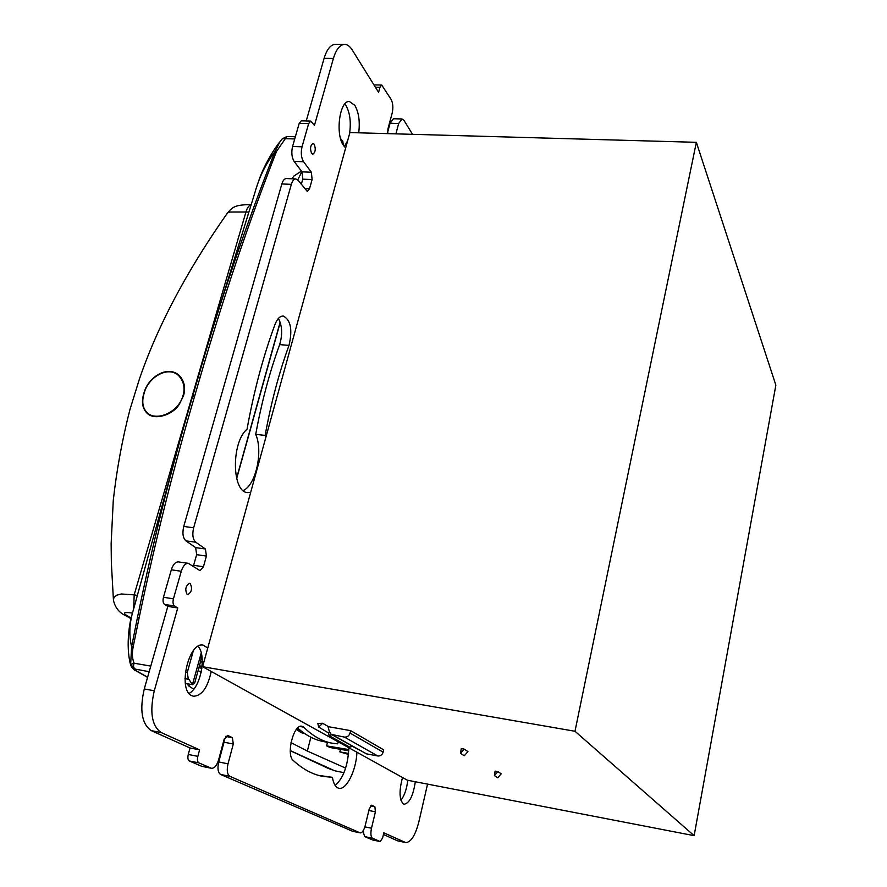 <?xml version="1.0" encoding="UTF-8"?>
<svg xmlns="http://www.w3.org/2000/svg" width="887" height="887" viewBox="0 0 887 887"><rect width="100%" height="100%" fill="white"/><g stroke="black" fill="none" stroke-linecap="round" stroke-linejoin="round"><path stroke-width="1.33" d="M113.436 600.144L113.991 597.505L116.618 595.232L121.22 593.98L134.181 594.855L245.943 212.015L248.925 212.093M131.176 618.062L126.154 615.9M113.392 599.39L111.352 562.691L111.141 543.709L113.281 500.301C116.696 469.788 122.24 439.586 129.912 409.683L139.425 379.026C160.88 316.304 194.796 259.581 227.482 212.98L229.711 212.015L245.943 212.015C247.151 207.868 248.903 205.429 251.198 204.697M143.783 393.651C147.098 378.206 167.488 363.947 179.573 375.811C184.441 381.377 185.76 387.985 183.531 395.657L179.329 404.261C172.521 415.449 154.005 420.682 146.965 413.12C142.363 408.308 141.299 401.822 143.783 393.651M306.237 120.954L324.099 58.342C326.859 49.284 330.618 44.627 335.375 44.35L344.611 44.394C347.405 44.472 349.955 46.335 352.25 49.994L378.583 92.359L379.958 87.292L381.698 85.03L391.134 99.433C392.985 103.18 393.34 107.715 392.187 113.048L387.941 128.859L387.774 133.627M292.566 146.499L302.046 146.798C300.693 152.808 301.203 157.786 303.565 161.744L311.37 172.222L302.023 171.856L294.129 161.401C291.734 157.454 291.213 152.486 292.566 146.499L299.196 123.371L301.303 120.832L310.738 121.064L314.453 125.355L333.401 58.431C336.162 49.35 339.898 44.672 344.611 44.394M302.046 146.798L308.643 123.615L310.738 121.064M301.292 184.374L302.766 179.163L302.023 171.856M352.516 831.23L220.575 774.451L229.833 776.313C227.216 774.473 226.606 770.304 228.014 763.818L233.303 743.993L232.405 737.696L227.793 735.456L224.056 739.581L218.679 759.627C216.86 765.47 214.488 768.364 211.538 768.319L201.615 766.268L189.297 760.957C187.867 759.971 187.523 757.808 188.266 754.46L190.04 747.974L151.289 730.644C141.787 724.069 139.447 710.165 144.271 688.944L167.82 606.375L164.583 604.424C163.042 603.105 162.665 600.71 163.452 597.261L171.324 569.798L181.27 571.283C183.01 565.928 185.35 563.278 188.31 563.334L200.018 570.64L203.433 566.749L206.427 556.071L196.67 554.674L195.639 547.612L185.882 540.837C182.91 537.999 182.201 533.187 183.742 526.434L281.844 183.953C282.942 180.416 284.45 178.62 286.379 178.553L295.87 178.941L298.276 180.427L307.323 191.459L309.519 188.787L312.113 179.551L302.766 179.163M185.882 540.837L195.75 542.223C192.801 539.374 192.102 534.562 193.643 527.776L291.357 184.352C292.455 180.815 293.952 179.008 295.87 178.941M387.619 132.318L390.047 123.271L398.662 123.493L395.901 133.859M311.37 172.222L312.113 179.551M412.533 134.325L404.028 120.444L402.033 118.958L398.662 123.493M402.033 118.958L393.44 118.747L390.047 123.271M311.614 153.429L312.812 154.205C315.473 152.32 315.938 148.994 314.209 144.237L312.989 143.439C310.328 145.346 309.862 148.683 311.614 153.429M415.316 781.746C413.209 795.706 409.484 803.201 404.117 804.254L403.441 804.021C399.272 799.775 398.962 790.938 402.532 777.511L407.432 780.227L694.133 835.665L775.859 385.146L696.35 142.319L349.899 132.562L345.664 147.918L343.668 145.712C335.042 134.68 339.566 100.109 349.445 101.528L354.822 105.331C358.791 112.339 360.089 121.497 358.725 132.806M344.877 103.934L345.775 105.132C349.999 112.627 351.241 122.251 349.5 134.015M347.593 140.933L344.311 146.566M345.664 147.918L250.666 492.407L247.706 492.595C231.806 492.507 231.097 442.402 247.029 429.23C253.848 391.455 263.106 356.696 274.804 324.952C277.066 318.976 279.882 316.005 283.263 316.027C290.736 319.996 292.643 329.787 288.996 345.398L279.671 344.611C282.654 334.399 282.232 325.695 278.385 318.477M427.545 784.119L418.875 821.805C415.316 835.421 410.936 842.351 405.736 842.595L383.827 832.815L382.619 837.916L380.235 841.563L372.518 838.237C370.777 836.907 370.444 833.569 371.498 828.225L375.412 811.816L368.848 810.485M351.995 831.119L359.989 832.804L229.833 776.313M375.412 811.816L374.902 806.771L371.675 805.219L369.236 808.866L365.267 825.42C363.914 830.343 362.24 832.826 360.244 832.882L359.989 832.804M372.551 839.945L364.646 836.585L372.518 838.237M405.736 842.595L397.52 840.798L383.428 834.49M362.994 831.019L364.646 836.585M167.82 606.375L177.744 607.95L154.283 690.773C149.482 712.061 151.777 725.987 161.19 732.551L199.597 749.848L197.834 756.356C197.091 759.716 197.424 761.878 198.843 762.864L211.538 768.319M164.583 604.424L174.539 605.998L177.744 607.95M181.27 571.283L173.431 598.825C172.643 602.284 173.009 604.679 174.539 605.998M196.67 554.674L193.322 566.327M195.75 542.223L205.407 548.998L195.639 547.612M233.303 743.993L224.023 742.208L218.723 761.977L228.014 763.818M190.04 747.974L199.597 749.848M224.023 742.208L224.378 738.572M206.427 556.071L205.407 548.998M171.324 569.798C173.065 564.465 175.426 561.826 178.409 561.892L188.31 563.334M220.575 774.451C217.925 772.599 217.315 768.441 218.723 761.977M187.135 594.434L187.734 594.667C191.714 592.183 192.546 588.48 190.206 583.557L189.596 583.324C185.605 585.819 184.784 589.522 187.135 594.434M189.053 693.412C200.717 687.647 206.837 655.548 198.089 646.324M250.666 492.407L207.758 647.998L203.278 645.182C188.743 641.146 177.455 689.909 191.725 695.652L193.488 696.262C201.826 695.851 207.724 687.58 211.206 671.459L338.379 741.953L337.503 743.827L331.949 743.151C322.081 741.332 312.679 736.01 303.731 727.174L301.946 726.242C293.686 723.659 285.725 755.225 293.364 760.569C302.733 769.151 312.512 774.429 322.68 776.38L332.403 777.322C333.49 783.831 335.652 787.479 338.889 788.266C346.407 790.328 356.308 770.182 356.918 752.231L402.532 777.511M407.787 780.294C406.756 788.92 404.483 795.595 400.946 800.307M279.671 344.611C269.615 372.03 261.632 401.955 255.722 434.364L265.135 435.395C271.034 402.898 278.984 372.895 288.996 345.398M243.16 490.533C255.8 485.411 263.339 451.317 255.722 434.364M265.856 437.346L265.135 435.395M299.928 726.475L303.731 727.174M297.644 728.016C305.926 735.401 314.563 739.913 323.555 741.576L331.949 743.151M318.511 775.382L332.403 777.322M335.175 785.483C343.424 778.054 347.981 765.481 348.846 747.752M344.389 737.075L331.261 734.381L329.376 731.775L328.068 726.641L350.642 730.633L350.043 733.061C349.057 735.944 347.172 737.274 344.389 737.075L377.74 755.968L366.453 753.839L331.505 734.514M350.642 730.633L383.672 749.848L383.129 752.154C382.197 754.904 380.401 756.179 377.74 755.968M329.654 732.54L328.512 732.939L329.132 735.678L331.871 734.713M329.132 735.678L349.822 747.187L352.483 746.255M352.372 746.289L358.237 749.471M467.97 751.633L464.223 755.779L460.486 753.318L461.262 748.595L464.256 749.138L467.97 751.633M464.256 749.138L460.486 753.318M497.729 777.744L494.425 775.571L495.123 771.125L497.951 771.646L501.233 773.841L497.729 777.744M497.951 771.646L494.425 775.571M328.512 732.939L318.666 727.085L322.624 723.293L317.845 723.415L318.61 726.863M328.345 726.553L322.624 723.293M280.237 322.447L236.663 478.603M202.291 662.179L200.318 661.835M199.42 665.849L202.081 666.337M198.899 667.734L201.859 668.277M348.824 749.593L326.616 745.867L327.381 742.796L325.551 741.942M340.475 749.349L339.843 751.888L348.491 754.416M176.003 455.397L133.372 609.912C129.38 622.674 128.792 634.959 131.609 646.756L130.611 665.095C132.363 668.366 134.059 670.217 135.722 670.661L147.575 677.369M201.792 655.504L199.919 664.03M326.616 745.867L330.308 747.553L348.768 750.823M310.86 737.219L307.357 751.067L345.631 768.109M339.843 751.888L348.58 753.462M201.127 672.468L198.134 670.483M193.776 689.177L188.898 686.106L187.146 683.944M217.47 313.754L255.09 192.002C259.281 177.023 265.934 163.507 275.059 151.455C246.564 223.402 220.907 298.786 198.1 377.607L192.667 396.234C171.823 466.584 153.396 540.46 137.385 617.862L131.609 646.756L133.205 646.712C131.886 653.154 132.185 658.653 134.092 663.199L130.478 664.485L135.323 669.108C134.059 669.02 134.558 669.685 136.831 671.104L135.722 670.65M295.371 136.731L286.867 136.565L285.315 138.705L282.388 138.793L280.104 141.499L275.059 151.455L276.522 151.389C248.482 223.114 223.047 298.342 200.207 377.075L198.1 377.607M290.26 750.613L334.255 770.592M236.574 478.237L280.137 322.147M340.63 138.827L342.837 141.166L343.247 145.058M185.339 683.367L192.435 684.709L194.663 683.023M290.991 742.607L307.357 751.067M184.984 678.433L188.975 679.42L184.984 678.666M294.739 138.937L285.315 138.705L276.522 151.389M328.833 768.597L335.219 770.903L343.979 772.699L335.297 770.892M188.299 679.054L187.279 672.457L193.322 650.736M301.447 171.102L293.874 176.036L291.989 178.786M150.79 666.104L134.092 663.199C133.072 666.525 133.482 668.499 135.323 669.108L149.182 671.714M301.846 171.623L297.777 179.861M192.379 684.697L188.975 679.42M207.758 647.998L202.602 666.691L574.987 731.265L694.133 835.665M202.602 666.691L211.206 671.459M338.379 741.953L356.918 752.231M696.35 142.319L574.987 731.265M182.999 395.602C178.509 412.721 156.123 421.691 147.164 412.71C142.685 408.22 141.643 401.855 144.027 393.617C148.118 376.62 169.04 365.067 179.119 376.155C183.875 381.776 185.172 388.262 182.999 395.602M129.835 617.297C121.863 613.006 122.739 611.62 132.451 613.139M133.693 608.759L134.181 594.855L137.396 595.421M324.099 58.342L333.401 58.431M299.196 123.371L308.643 123.615M294.129 161.401L303.565 161.744M309.519 188.787L304.507 188.565M281.844 183.953L291.357 184.352M375.389 87.225L379.958 87.292M374.902 806.771L370.522 805.884M364.879 826.85L371.498 828.225M372.318 839.889L380.113 841.53M397.52 840.798L405.071 842.384M144.271 688.944L154.283 690.773M163.452 597.261L173.431 598.825M203.433 566.749L193.665 565.318M183.742 526.434L193.643 527.776M232.405 737.696L225.575 736.387M227.793 735.456L227.183 735.345M201.615 766.268L211.051 768.164M189.297 760.957L198.843 762.864M188.266 754.46L197.834 756.356M151.289 730.644L161.19 732.551M297.167 728.493L301.303 732.695L304.784 733.638M332.614 734.891L366.453 753.839M350.043 733.061L383.129 752.154M189.441 684.143L188.898 686.106M136.831 671.104L147.619 677.213M342.26 143.239L342.837 141.166M192.435 684.709L201.238 652.91M200.207 377.075L194.763 395.735L192.667 396.234M194.763 395.735C173.985 466.24 155.436 540.25 139.126 617.784L137.385 617.862M139.126 617.784L133.205 646.712M185.35 672.124L187.279 672.457M126.142 615.9C119.39 612.939 115.166 607.75 113.469 600.355M251.243 204.553C234.168 204.808 232.815 207.203 227.66 212.714M126.686 616.199L131.032 618.682M147.929 413.907L146.965 413.12M373.948 84.908L381.698 85.03M372.429 839.922L380.235 841.563M352.25 831.208L360.244 832.882M301.303 732.695L296.369 729.436M132.23 613.992C129.99 619.858 125.389 644.86 130.489 664.507M256.509 187.301L259.836 177.677C263.029 168.741 271.322 152.586 279.549 142.23M290.26 750.701L328.245 768.397M194.696 682.946L200.074 663.476M193.122 394.66L197.624 379.248M282.388 138.793L286.789 136.565M150.369 415.349L148.14 413.519M181.735 378.516L179.119 376.155"/></g></svg>
